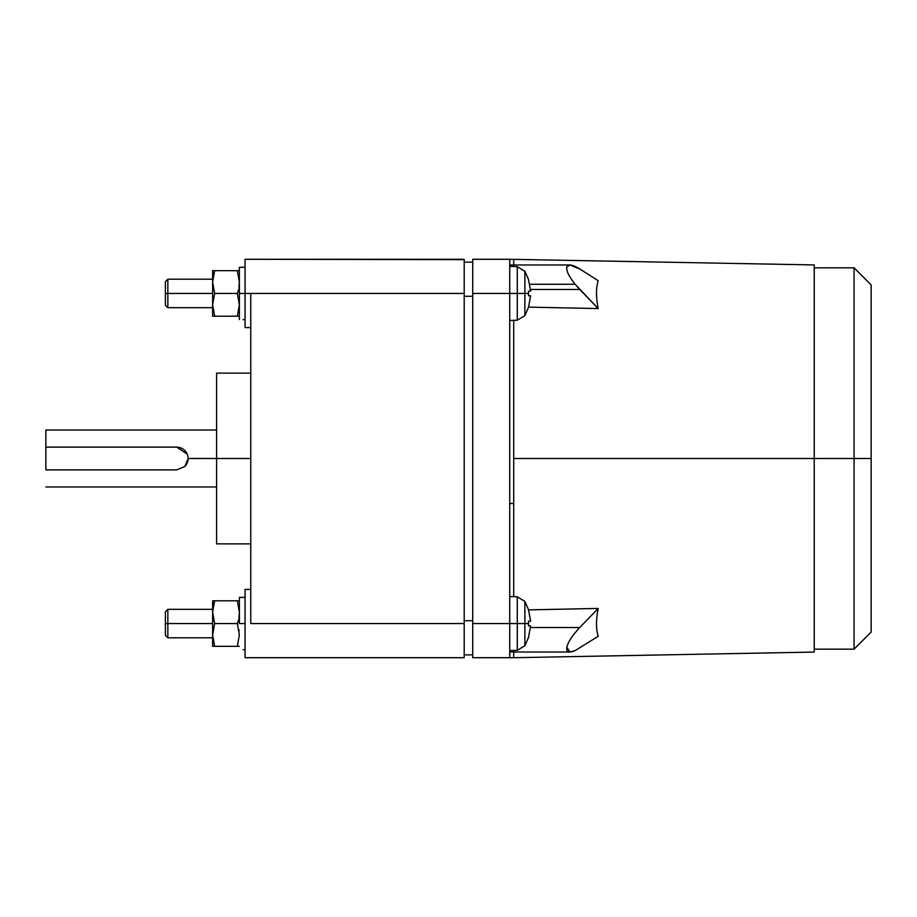 <?xml version="1.0" encoding="UTF-8"?>
<svg xmlns="http://www.w3.org/2000/svg" width="917" height="917" viewBox="0 0 917 917"><rect width="100%" height="100%" fill="white"/><g stroke="black" fill="none" stroke-linecap="round" stroke-linejoin="round"><path stroke-width="1.38" d="M250.754 589.413L245.057 589.413L245.057 657.707L250.754 657.707L245.057 657.707L245.057 623.56L239.371 623.56L245.057 623.56L245.057 589.413L250.754 589.413L250.754 623.56L250.754 293.44L245.057 293.44L245.057 327.587L245.057 293.44L239.371 293.44L239.371 319.529L239.371 293.44L245.057 293.44L245.057 259.293L245.057 293.44L464.197 293.44L464.197 259.293L250.754 259.293L464.197 259.649M212.618 623.56L167.845 623.56L167.845 637.785L167.845 623.56L165.381 623.56L165.381 635.321L165.381 611.799L165.381 623.56L167.845 623.56L167.845 609.335L167.845 623.56L212.618 623.56M212.618 293.44L167.845 293.44L167.845 307.665L167.845 293.44L165.381 293.44L165.381 305.201L165.381 281.679L165.381 293.44L167.845 293.44L167.845 279.215L167.845 293.44L212.618 293.44M509.726 266.4L517.28 266.664L517.28 293.44L524.879 293.44L524.879 271.283L524.879 293.44L528.524 293.44L528.479 291.079L530.645 291.079L528.479 279.593L530.645 291.079L528.479 291.079L528.479 295.801L530.645 295.801L528.479 295.801L528.524 293.44L524.879 293.44L524.879 315.597L524.879 293.44L517.28 293.44L517.28 266.664L524.879 271.283L528.524 279.547M509.726 293.44L517.28 293.44L509.726 293.44L509.726 623.56L524.879 623.56L524.879 601.403L524.879 623.56L528.524 623.56L528.479 621.199L530.645 621.199L528.479 609.713L530.645 621.199L528.479 621.199L528.479 625.921L530.645 625.921L528.479 625.921L528.524 623.56L524.879 623.56L524.879 645.717L524.879 623.56L517.28 623.56L517.28 596.784L517.28 623.56L509.726 623.56L509.726 657.707L472.725 657.707L472.725 259.293L509.726 259.293L509.726 293.44L509.726 259.293L472.725 259.293L472.725 293.44L509.726 293.44L509.726 623.56L472.725 623.56L472.725 293.44L509.726 293.44M239.371 287.571L237.331 293.44L239.371 304.822L237.331 316.205L214.647 316.205L212.618 304.822L212.618 270.675L212.618 277.324L214.647 270.675L212.618 270.675L214.647 270.675L212.618 282.058L212.618 304.822L214.647 293.44L212.618 282.058L214.647 293.44L212.618 304.822L212.618 316.205L212.618 304.822L214.647 316.205L212.618 316.205L239.371 316.205L237.331 316.205L239.371 304.822L237.331 293.44L214.647 293.44L237.331 293.44L239.371 287.571M239.371 617.691L237.331 623.56L239.371 634.942L237.331 646.325L214.647 646.325L212.618 634.942L212.618 600.795L212.618 607.444L214.647 600.795L212.618 600.795L214.647 600.795L212.618 612.178L212.618 634.942L214.647 623.56L212.618 612.178L214.647 623.56L212.618 634.942L212.618 646.325L212.618 634.942L214.647 646.325L212.618 646.325L239.371 646.325L237.331 646.325L239.371 634.942L237.331 623.56L214.647 623.56L237.331 623.56L239.371 617.691M243.085 319.62L245.057 319.597M239.371 267.26L239.371 293.44L239.371 267.26L245.057 267.26M239.371 623.56L239.371 597.38L239.371 623.56M243.085 649.74L245.057 649.717M871.15 632.1L871.15 458.5L871.15 632.1L854.071 649.167L854.071 458.5L814.227 458.5L814.227 264.933L814.227 458.5L513.715 458.5L854.071 458.5L854.071 649.167L814.227 649.167M871.15 458.5L854.071 458.5L871.15 458.5L871.15 284.9L871.15 458.5M529.728 284.27L575.119 284.27C568.861 276.418 566.098 270.653 566.821 266.95L569.904 264.979L579.75 268.945C572.472 264.486 568.162 263.821 566.821 266.95C566.098 270.653 568.861 276.418 575.119 284.27L579.75 289.474L530.519 289.474L579.75 289.474L598.171 308.559L528.536 307.126L598.171 308.559L575.119 284.27L529.728 284.27M569.904 264.979L513.715 264.979L513.715 259.293L513.715 266.549M572.116 280.338L575.108 284.259M509.726 503.479L513.715 503.479L513.715 320.331L513.715 596.669L513.715 503.479L509.726 503.479M575.119 650.611L569.904 652.021L566.821 647.184C568.162 641.808 572.472 635.252 579.75 627.526L530.519 627.526L579.75 627.526C572.472 635.252 568.162 641.808 566.821 647.184C566.098 652.079 568.861 653.225 575.119 650.611L598.171 636.329L575.119 650.611M513.715 650.451L513.715 657.707L513.715 650.451M598.171 280.671C595.947 288.098 595.947 297.395 598.171 308.559C595.947 297.395 595.947 288.098 598.171 280.671L579.75 268.945L598.171 280.671M216.607 458.5L188.145 458.5L184.833 466.524L188.145 458.477L216.607 458.5L216.607 543.873L216.607 458.5L250.754 458.5L216.607 458.5L216.607 373.127L216.607 458.5M176.763 469.882L45.85 469.882L45.85 447.118L176.763 447.118C181.658 447.358 185.165 449.697 187.274 454.133C188.925 458.752 188.111 462.879 184.833 466.524C188.111 462.879 188.925 458.752 187.274 454.133C185.165 449.697 181.658 447.358 176.763 447.118L45.85 447.118L45.85 469.882L176.763 469.882L45.85 469.882L176.763 469.882L184.833 466.524L176.763 469.882M187.263 454.121L176.763 447.118L45.85 447.118L45.85 469.882L45.85 430.646L45.85 447.118L176.763 447.118M814.227 652.067L814.227 458.5L814.227 652.067L513.715 657.707L513.715 652.021L513.715 657.707L509.726 657.707L509.726 623.56L472.725 623.56L472.725 657.707L509.726 657.707M528.536 609.874L598.171 608.441C595.947 619.605 595.947 628.902 598.171 636.329C595.947 628.902 595.947 619.605 598.171 608.441L579.75 627.526L598.171 608.441L528.536 609.874M513.715 596.669L513.715 320.331L513.715 596.669M575.119 632.73L579.75 627.526L575.119 632.73M814.227 267.833L854.071 267.833L854.071 458.5L854.071 267.833L871.15 284.9M213.088 640.249L212.87 638.851M238.901 629.635L239.108 631.034M239.371 612.178L238.901 617.485L239.371 612.178L237.331 600.795L239.371 612.178M239.371 600.795L214.647 600.795L239.371 600.795M213.088 310.129L212.87 308.731M238.901 299.515L239.108 300.914M239.371 282.058L238.901 287.365L239.371 282.058L237.331 270.675L239.371 282.058M239.371 270.675L214.647 270.675L239.371 270.675M530.645 625.921L528.479 637.407L530.645 625.921L528.479 625.921M528.524 637.453L524.879 645.717L517.28 650.336L517.28 623.56L517.28 650.336L509.726 650.6M530.645 295.801L528.479 307.287L530.645 295.801L528.479 295.801M528.524 307.333L524.879 315.597L517.28 320.216L517.28 293.44L517.28 320.216L509.726 320.48M472.725 620.717L464.197 620.717L472.725 620.717M464.197 654.864L472.725 654.864L464.197 654.864M464.197 296.283L472.725 296.283L464.197 296.283M472.725 262.136L464.197 262.136L472.725 262.136M250.754 623.56L464.197 623.56L464.197 657.707L250.754 657.707L464.197 657.707L464.197 623.56L250.754 623.56L250.754 293.44L464.197 293.44L464.197 623.56L464.197 259.293L245.057 259.293M245.057 327.587L250.754 327.587M165.381 635.321L167.845 637.785L212.618 637.785M165.381 305.201L167.845 307.665L212.618 307.665M509.726 596.52L517.28 596.784L524.879 601.403L528.524 609.667M239.371 597.38L245.057 597.38M513.715 264.979L509.726 264.979M569.904 652.021L509.726 652.021M509.726 259.293L814.227 264.933M45.85 486.961L216.607 486.961M216.607 543.873L250.754 543.873M250.754 373.127L216.607 373.127M216.607 430.039L45.85 430.039M212.618 279.215L167.845 279.215L165.381 281.679M212.618 609.335L167.845 609.335L165.381 611.799"/></g></svg>
